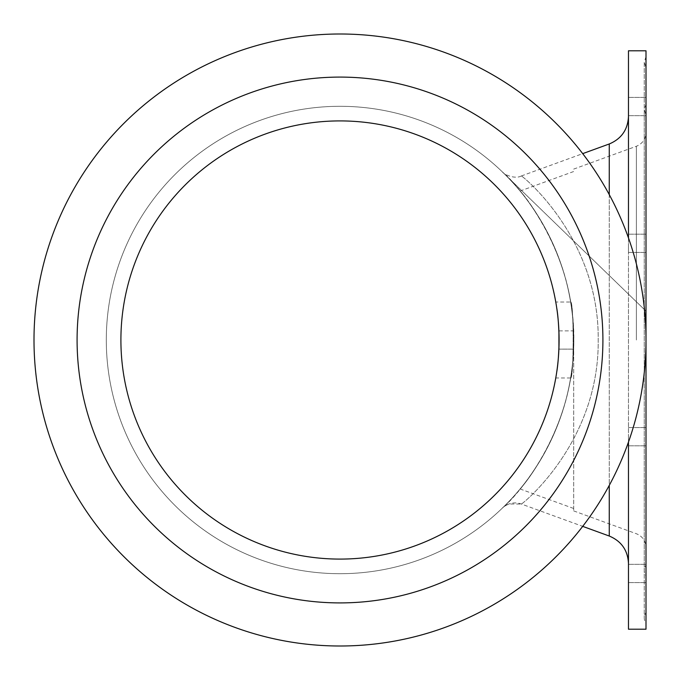 <?xml version="1.0" encoding="UTF-8"?>
<svg xmlns="http://www.w3.org/2000/svg" width="680" height="680" viewBox="0 0 680 680"><rect width="100%" height="100%" fill="white"/><g stroke="black" fill="none" stroke-linecap="round" stroke-linejoin="round"><path stroke-width="0.51" stroke-dasharray="3.4 2.55" d="M646 629.204L646 50.796M573.699 340L573.699 510.91L573.699 340C574.795 428.128 519.443 490.28 520.072 488.962C519.443 490.28 574.795 428.128 573.699 340C574.795 428.128 519.443 490.28 520.072 488.962C519.443 490.28 574.795 428.128 573.699 340C574.795 251.872 519.443 189.72 520.072 191.037C519.443 189.72 574.795 251.872 573.699 340M646 564.935L646 115.064L646 564.935C643.671 568.59 643.671 572.237 646 575.892L646 104.108L646 575.892M521.331 504.033C521.075 505.24 599.284 443.113 598.204 340.076C599.42 237.074 521.092 174.769 521.331 175.967C520.999 174.709 599.284 236.793 598.204 340C599.335 443.105 521.05 505.231 521.331 504.033L508.895 504.008C505.257 505.699 503.098 507.042 502.401 508.054C502.775 507.731 568.174 450.168 573.274 354.034C581.052 249.492 509.32 176.426 502.835 172.371L502.843 172.38C508.725 177.429 570.035 236.181 573.461 329.545C579.096 427.601 515.619 497.225 504.067 506.43L502.401 508.054A18.258 18.258 0 0 1 521.331 504.024L582.7 526.362M646 436.696L646 427.567L646 436.696M628.473 436.696L628.473 445.825L628.473 436.696M646 243.304L646 234.175L646 243.304M628.473 243.304L628.473 252.433L628.473 243.304M646 106.547L646 115.677L646 106.547M628.473 106.547L628.473 115.677L628.473 106.547M646 573.452L646 564.323L646 573.452M628.473 573.452L628.473 582.582L628.473 573.452M570.596 302.022C573.971 299.676 573.971 380.324 570.596 377.978C573.971 380.324 573.971 299.676 570.596 302.022L555.773 302.022L556.775 308.21L555.773 302.022M559.079 337.722L559.079 342.278L559.079 337.722M556.775 371.79L555.773 377.978L556.775 371.79M573.52 330.871L573.52 349.129L573.52 330.871L558.9 330.871L558.9 349.129L558.9 330.871L558.935 331.568L558.9 330.871L573.52 330.871L573.52 349.129L573.52 330.871M558.935 348.432L558.9 349.129L558.935 348.432M646 623.365L646 56.635L646 623.365C643.671 619.71 643.671 616.054 646 612.408L646 67.592L646 612.408M628.473 629.204L628.473 50.796M628.473 237.924L628.473 442.077M120.904 340A219.096 219.096 0 0 0 449.548 529.737A219.096 219.096 0 0 0 449.548 150.263A219.096 219.096 0 0 0 120.904 340A219.096 219.096 0 0 0 449.548 529.737A219.096 219.096 0 0 0 449.548 150.263A219.096 219.096 0 0 0 120.904 340M34 340A306 306 0 0 1 493 74.996A306 306 0 0 1 493 605.005A306 306 0 0 1 34 340A306 306 0 0 1 493 74.996A306 306 0 0 1 493 605.005A306 306 0 0 1 34 340A306 306 0 0 1 493 74.996A306 306 0 0 1 493 605.005A306 306 0 0 1 34 340M106.301 340A233.699 233.699 0 0 1 456.85 137.606A233.699 233.699 0 0 1 456.85 542.394A233.699 233.699 0 0 1 106.301 340A233.699 233.699 0 0 0 456.85 542.394A233.699 233.699 0 0 0 456.85 137.606A233.699 233.699 0 0 0 106.301 340A233.699 233.699 0 0 1 456.85 137.606A233.699 233.699 0 0 1 456.85 542.394A233.699 233.699 0 0 1 106.301 340A233.699 233.699 0 0 0 456.85 542.394A233.699 233.699 0 0 0 456.85 137.606A233.699 233.699 0 0 0 106.301 340M636.387 340L636.387 146.268L636.387 340M609.255 536.027L609.255 143.973M609.255 194.607L609.255 485.392M77.087 340A262.913 262.913 0 0 1 471.452 112.31A262.913 262.913 0 0 1 471.452 567.689A262.913 262.913 0 0 1 77.087 340A262.913 262.913 0 0 0 471.452 567.689A262.913 262.913 0 0 0 471.452 112.31A262.913 262.913 0 0 0 77.087 340A262.913 262.913 0 0 1 471.452 112.31A262.913 262.913 0 0 1 471.452 567.689A262.913 262.913 0 0 1 77.087 340M573.699 510.91L636.387 533.732C642.464 536.29 645.668 540.863 646 547.451M573.699 169.09L636.387 146.268C642.464 143.709 645.668 139.136 646 132.549M520.072 488.962L573.699 508.487M520.072 191.037L573.699 171.513M521.331 175.967C514.785 179.562 503.744 174.267 502.46 172.006L502.843 172.38M504.067 506.43L502.494 507.96M502.392 171.946L646 311.108L502.835 172.371M521.331 175.975L582.7 153.637M628.473 445.825L646 445.825L628.473 445.825M628.473 427.567L646 427.567L628.473 427.567M628.473 252.433L646 252.433L628.473 252.433M628.473 234.175L646 234.175L628.473 234.175M628.473 115.677L646 115.677L628.473 115.677M628.473 97.418L646 97.418L628.473 97.418M628.473 582.582L646 582.582L628.473 582.582M628.473 564.323L646 564.323L628.473 564.323M570.596 377.978L555.773 377.978M573.52 349.129L558.9 349.129L573.52 349.129M646 104.108L644.249 109.591L644.249 570.409L644.249 109.591L646 115.064M646 56.635L644.249 62.118L644.249 617.882L644.249 62.118L646 67.592"/><path stroke-width="1.02" d="M556.775 308.21C557.965 315.188 558.739 325.023 559.079 337.722C558.739 325.023 557.965 315.188 556.775 308.21M559.079 342.278C558.739 354.977 557.965 364.811 556.775 371.79C557.965 364.811 558.739 354.977 559.079 342.278M558.935 331.568L558.935 348.432L558.935 331.568M628.473 442.077L628.473 629.204L646 629.204L646 50.796L628.473 50.796L628.473 237.924M120.904 340A219.096 219.096 0 0 1 449.548 150.263A219.096 219.096 0 0 1 449.548 529.737A219.096 219.096 0 0 1 120.904 340M34 340A306 306 0 0 1 493 74.996A306 306 0 0 1 493 605.005A306 306 0 0 1 34 340M582.7 153.637L609.255 143.973L609.255 194.607M609.255 485.392L609.255 536.027C621.401 541.161 627.81 550.307 628.473 563.482M77.087 340A262.913 262.913 0 0 0 471.452 567.689A262.913 262.913 0 0 0 471.452 112.31A262.913 262.913 0 0 0 77.087 340M582.7 526.362L609.255 536.027M609.255 143.973C621.401 138.839 627.81 129.693 628.473 116.518"/></g></svg>
